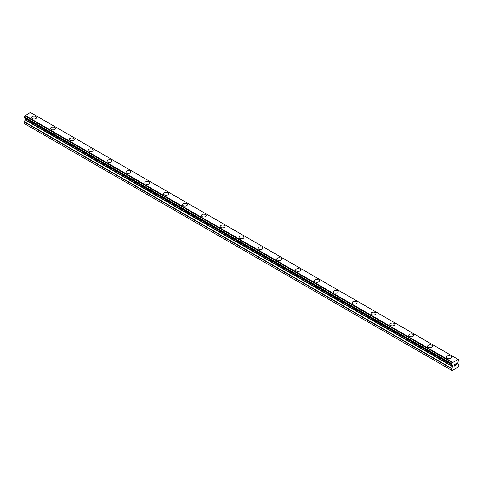 <?xml version="1.0" encoding="UTF-8"?>
<svg xmlns="http://www.w3.org/2000/svg" width="483" height="483" viewBox="0 0 483 483"><rect width="100%" height="100%" fill="white"/><g stroke="black" fill="none" stroke-linecap="round" stroke-linejoin="round"><path stroke-width="0.72" d="M31.606 117.586A2.445 1.413 180 0 1 33.116 116.282A2.445 1.413 180 0 1 35.778 116.59A2.445 1.413 180 0 1 36.497 117.586A2.445 1.413 180 0 1 34.987 118.89A2.445 1.413 180 0 1 32.325 118.583A2.445 1.413 180 0 1 31.606 117.586A2.445 1.413 180 0 1 33.116 116.282A2.445 1.413 180 0 1 35.778 116.59A2.445 1.413 180 0 1 36.497 117.586M50.467 128.472A2.445 1.413 180 0 1 51.977 127.168A2.445 1.413 180 0 1 54.639 127.476A2.445 1.413 180 0 1 55.352 128.478A2.445 1.413 180 0 1 53.848 129.776A2.445 1.413 180 0 1 51.18 129.474A2.445 1.413 180 0 1 50.467 128.472A2.445 1.413 180 0 1 51.977 127.174A2.445 1.413 180 0 1 54.639 127.482A2.445 1.413 180 0 1 55.352 128.472M73.501 138.367A2.445 1.413 180 0 1 74.213 139.364A2.445 1.413 180 0 1 72.704 140.668A2.445 1.413 180 0 1 70.041 140.36A2.445 1.413 180 0 1 69.323 139.364A2.445 1.413 180 0 1 70.832 138.06A2.445 1.413 180 0 1 73.501 138.367M69.323 139.364A2.445 1.413 180 0 1 70.832 138.06A2.445 1.413 180 0 1 73.501 138.361A2.445 1.413 180 0 1 74.213 139.364M88.184 150.249A2.445 1.413 180 0 1 89.693 148.945A2.445 1.413 180 0 1 92.356 149.253A2.445 1.413 180 0 1 93.074 150.249A2.445 1.413 180 0 1 91.565 151.553A2.445 1.413 180 0 1 88.902 151.245A2.445 1.413 180 0 1 88.184 150.249A2.445 1.413 180 0 1 89.693 148.951A2.445 1.413 180 0 1 92.356 149.253A2.445 1.413 180 0 1 93.074 150.249M107.045 161.141A2.445 1.413 180 0 1 108.554 159.837A2.445 1.413 180 0 1 111.217 160.139A2.445 1.413 180 0 1 111.929 161.141A2.445 1.413 180 0 1 110.42 162.445A2.445 1.413 180 0 1 107.757 162.137A2.445 1.413 180 0 1 107.045 161.141A2.445 1.413 180 0 1 108.554 159.837A2.445 1.413 180 0 1 111.217 160.145A2.445 1.413 180 0 1 111.929 161.141M125.9 172.026A2.445 1.413 180 0 1 127.409 170.722A2.445 1.413 180 0 1 130.072 171.03A2.445 1.413 180 0 1 130.79 172.026A2.445 1.413 180 0 1 129.281 173.331A2.445 1.413 180 0 1 126.618 173.023A2.445 1.413 180 0 1 125.9 172.026A2.445 1.413 180 0 1 127.409 170.728A2.445 1.413 180 0 1 130.072 171.03A2.445 1.413 180 0 1 130.79 172.026M144.761 182.912A2.445 1.413 180 0 1 146.271 181.608A2.445 1.413 180 0 1 148.933 181.916A2.445 1.413 180 0 1 149.652 182.918A2.445 1.413 180 0 1 148.142 184.216A2.445 1.413 180 0 1 145.474 183.914A2.445 1.413 180 0 1 144.761 182.912A2.445 1.413 180 0 1 146.271 181.614A2.445 1.413 180 0 1 148.933 181.922A2.445 1.413 180 0 1 149.652 182.912M163.616 193.804A2.445 1.413 180 0 1 165.126 192.5A2.445 1.413 180 0 1 167.794 192.808A2.445 1.413 180 0 1 168.507 193.804A2.445 1.413 180 0 1 166.997 195.108A2.445 1.413 180 0 1 164.335 194.8A2.445 1.413 180 0 1 163.616 193.804A2.445 1.413 180 0 1 165.132 192.5A2.445 1.413 180 0 1 167.794 192.808A2.445 1.413 180 0 1 168.507 193.804M182.477 204.689A2.445 1.413 180 0 1 183.987 203.385A2.445 1.413 180 0 1 186.649 203.693A2.445 1.413 180 0 1 187.368 204.695A2.445 1.413 180 0 1 185.858 205.993A2.445 1.413 180 0 1 183.196 205.692A2.445 1.413 180 0 1 182.477 204.689A2.445 1.413 180 0 1 183.987 203.391A2.445 1.413 180 0 1 186.649 203.699A2.445 1.413 180 0 1 187.368 204.689M201.339 215.581A2.445 1.413 180 0 1 202.848 214.277A2.445 1.413 180 0 1 205.51 214.579A2.445 1.413 180 0 1 206.229 215.581A2.445 1.413 180 0 1 204.72 216.885A2.445 1.413 180 0 1 202.051 216.577A2.445 1.413 180 0 1 201.339 215.581A2.445 1.413 180 0 1 202.848 214.277A2.445 1.413 180 0 1 205.51 214.585A2.445 1.413 180 0 1 206.229 215.581M220.194 226.467A2.445 1.413 180 0 1 221.703 225.163A2.445 1.413 180 0 1 224.372 225.47A2.445 1.413 180 0 1 225.084 226.467A2.445 1.413 180 0 1 223.575 227.771A2.445 1.413 180 0 1 220.912 227.463A2.445 1.413 180 0 1 220.194 226.467A2.445 1.413 180 0 1 221.709 225.169A2.445 1.413 180 0 1 224.372 225.47A2.445 1.413 180 0 1 225.084 226.467M239.055 237.358A2.445 1.413 180 0 1 240.564 236.054A2.445 1.413 180 0 1 243.227 236.356A2.445 1.413 180 0 1 243.945 237.358A2.445 1.413 180 0 1 242.436 238.656A2.445 1.413 180 0 1 239.773 238.354A2.445 1.413 180 0 1 239.055 237.358A2.445 1.413 180 0 1 240.564 236.054A2.445 1.413 180 0 1 243.227 236.362A2.445 1.413 180 0 1 243.945 237.358M257.916 248.244A2.445 1.413 180 0 1 259.425 246.94A2.445 1.413 180 0 1 262.088 247.248A2.445 1.413 180 0 1 262.806 248.244A2.445 1.413 180 0 1 261.297 249.548A2.445 1.413 180 0 1 258.628 249.24A2.445 1.413 180 0 1 257.916 248.244A2.445 1.413 180 0 1 259.425 246.94A2.445 1.413 180 0 1 262.088 247.248A2.445 1.413 180 0 1 262.806 248.244M276.771 259.13A2.445 1.413 180 0 1 278.28 257.825A2.445 1.413 180 0 1 280.949 258.133A2.445 1.413 180 0 1 281.661 259.136A2.445 1.413 180 0 1 280.152 260.434A2.445 1.413 180 0 1 277.49 260.132A2.445 1.413 180 0 1 276.771 259.13A2.445 1.413 180 0 1 278.286 257.831A2.445 1.413 180 0 1 280.949 258.139A2.445 1.413 180 0 1 281.661 259.13M295.632 270.021A2.445 1.413 180 0 1 297.142 268.717A2.445 1.413 180 0 1 299.804 269.019A2.445 1.413 180 0 1 300.523 270.021A2.445 1.413 180 0 1 299.013 271.325A2.445 1.413 180 0 1 296.351 271.017A2.445 1.413 180 0 1 295.632 270.021A2.445 1.413 180 0 1 297.142 268.717A2.445 1.413 180 0 1 299.804 269.025A2.445 1.413 180 0 1 300.523 270.021M314.493 280.907A2.445 1.413 180 0 1 316.003 279.603A2.445 1.413 180 0 1 318.665 279.911A2.445 1.413 180 0 1 319.384 280.907A2.445 1.413 180 0 1 317.874 282.211A2.445 1.413 180 0 1 315.206 281.903A2.445 1.413 180 0 1 314.493 280.907A2.445 1.413 180 0 1 316.003 279.609A2.445 1.413 180 0 1 318.665 279.911A2.445 1.413 180 0 1 319.384 280.907M333.348 291.798A2.445 1.413 180 0 1 334.858 290.494A2.445 1.413 180 0 1 337.526 290.796A2.445 1.413 180 0 1 338.239 291.798A2.445 1.413 180 0 1 336.729 293.103A2.445 1.413 180 0 1 334.067 292.795A2.445 1.413 180 0 1 333.348 291.798A2.445 1.413 180 0 1 334.858 290.494A2.445 1.413 180 0 1 337.526 290.802A2.445 1.413 180 0 1 338.239 291.798M352.21 302.684A2.445 1.413 180 0 1 353.719 301.38A2.445 1.413 180 0 1 356.382 301.688A2.445 1.413 180 0 1 357.1 302.684A2.445 1.413 180 0 1 355.591 303.988A2.445 1.413 180 0 1 352.928 303.68A2.445 1.413 180 0 1 352.21 302.684A2.445 1.413 180 0 1 353.719 301.386A2.445 1.413 180 0 1 356.382 301.688A2.445 1.413 180 0 1 357.1 302.684M371.071 313.576A2.445 1.413 180 0 1 372.58 312.272A2.445 1.413 180 0 1 375.243 312.579A2.445 1.413 180 0 1 375.955 313.576M375.243 312.573A2.445 1.413 180 0 1 375.955 313.57A2.445 1.413 180 0 1 374.446 314.874A2.445 1.413 180 0 1 371.783 314.572A2.445 1.413 180 0 1 371.071 313.57A2.445 1.413 180 0 1 372.58 312.266A2.445 1.413 180 0 1 375.243 312.573M389.926 324.461A2.445 1.413 180 0 1 391.435 323.157A2.445 1.413 180 0 1 394.098 323.465A2.445 1.413 180 0 1 394.816 324.461A2.445 1.413 180 0 1 393.307 325.765A2.445 1.413 180 0 1 390.644 325.457A2.445 1.413 180 0 1 389.926 324.461A2.445 1.413 180 0 1 391.435 323.157A2.445 1.413 180 0 1 394.098 323.465A2.445 1.413 180 0 1 394.816 324.461M408.787 335.347A2.445 1.413 180 0 1 410.296 334.043A2.445 1.413 180 0 1 412.959 334.351A2.445 1.413 180 0 1 413.677 335.353A2.445 1.413 180 0 1 412.168 336.651A2.445 1.413 180 0 1 409.499 336.349A2.445 1.413 180 0 1 408.787 335.347A2.445 1.413 180 0 1 410.296 334.049A2.445 1.413 180 0 1 412.959 334.357A2.445 1.413 180 0 1 413.677 335.347M431.82 345.242A2.445 1.413 180 0 1 432.533 346.239A2.445 1.413 180 0 1 431.023 347.543A2.445 1.413 180 0 1 428.361 347.235A2.445 1.413 180 0 1 427.648 346.239A2.445 1.413 180 0 1 429.158 344.934A2.445 1.413 180 0 1 431.82 345.242M427.648 346.239A2.445 1.413 180 0 1 429.152 344.934A2.445 1.413 180 0 1 431.82 345.236A2.445 1.413 180 0 1 432.533 346.239M446.503 357.124A2.445 1.413 180 0 1 448.013 355.82A2.445 1.413 180 0 1 450.675 356.128A2.445 1.413 180 0 1 451.394 357.124A2.445 1.413 180 0 1 449.884 358.428A2.445 1.413 180 0 1 447.222 358.12A2.445 1.413 180 0 1 446.503 357.124A2.445 1.413 180 0 1 448.013 355.826A2.445 1.413 180 0 1 450.675 356.128A2.445 1.413 180 0 1 451.394 357.124M454.31 364.605L454.31 365.233L454.31 364.605L455.004 364.2L454.31 364.605M454.31 365.233L454.69 365.015M454.69 365.118L454.31 365.335L454.69 365.112M454.31 365.335L454.31 365.963L454.31 365.335M454.31 365.963L455.004 365.559M454.219 366.114L455.004 365.661L454.219 366.12L454.219 364.55L455.004 364.097M455.547 364.182L456.272 363.518M456.272 363.977L456.079 364.381L456.272 363.977M456.079 364.381L455.662 365.184L456.079 364.381M455.662 365.184L456.399 364.756M455.469 365.396L456.399 364.858L455.469 365.396L456.242 363.832L455.698 363.868L456.181 363.59M452.366 365.039L451.792 364.707A1.069 0.616 -60 0 1 452.16 364.725A1.069 0.616 -60 0 1 452.366 365.039L452.746 366.44L451.623 368.698L451.623 370.274L452.1 370.552L458.373 366.929L458.85 366.096L458.85 364.526L457.721 363.566L458.107 361.725A1.069 0.616 -60 0 1 458.681 360.729L458.753 359.763L31.25 112.956M452.372 365.051L451.665 364.677L451.792 363.735A1.069 0.616 -60 0 0 452.372 362.721L458.101 359.412A1.069 0.616 -60 0 0 458.307 359.738A1.069 0.616 -60 0 0 458.675 359.763L458.753 359.763M25.249 118.486L25.182 119.953L24.15 121.903L24.15 123.473L452.1 370.552M24.241 117.906L451.714 364.701L24.241 117.906M457.842 359.249L30.375 112.448L24.899 115.92A1.069 0.616 -60 0 1 24.325 116.934L24.198 117.876L451.665 364.677M458.675 359.763L458.101 359.43M452.625 362.262L25.158 115.461M452.39 362.667L24.923 115.866M452.372 362.721L24.899 115.92M451.792 363.735L24.325 116.934M451.72 363.82L24.247 117.025M451.623 370.274L24.15 123.473M451.665 363.91L24.198 117.115M451.623 364.067L24.15 117.266M451.623 364.574L24.15 117.774M452.746 365.42L25.279 118.619M452.746 366.44L25.279 119.645M452.656 366.748L25.182 119.953M451.714 368.39L24.241 121.595M451.623 368.698L24.15 121.903M452.396 365.076L451.774 364.713"/></g></svg>
